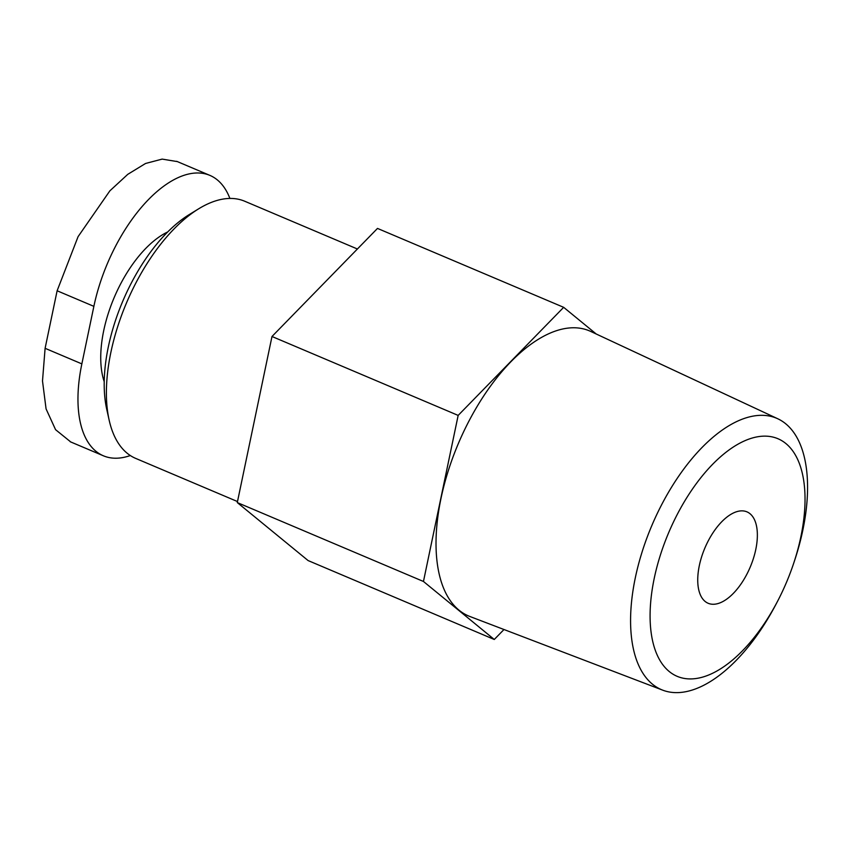 <?xml version="1.0" encoding="UTF-8"?>
<svg xmlns="http://www.w3.org/2000/svg" width="850" height="850" viewBox="0 0 850 850"><rect width="100%" height="100%" fill="white"/><g stroke="black" fill="none" stroke-linecap="round" stroke-linejoin="round"><path stroke-width="1.27" d="M167.726 231.933A93.107 46.112 113 0 0 114.166 297.585A93.107 46.112 113 0 0 104.231 381.735M130.326 455.536A121.04 59.957 -67 0 1 103.381 455.791A121.04 59.957 -67 0 1 81.855 363.885L93.872 306.351A121.04 59.957 -67 0 1 209.865 175.376A121.04 59.957 -67 0 1 229.893 198.443M357.404 248.997L244.726 201.238A139.655 69.179 113 0 0 198.677 208.803L189.242 214.583A128.69 63.739 113 0 0 106.728 409.264L109.14 420.07A139.655 69.179 113 0 0 135.724 458.416L237.501 501.553M198.677 208.803A139.655 69.179 113 0 0 109.14 420.07M596.264 334.029L563.667 307.328L377.496 228.416L271.989 336.494L237.288 502.573L308.104 560.564L494.275 639.476L503.986 629.521M563.667 307.328L458.161 415.406L423.459 581.474L494.275 639.476M271.989 336.494L458.161 415.406M237.288 502.573L423.459 581.474M662.756 690.179L469.816 616.463A154.827 76.691 -67 0 1 441.001 498.387A154.827 76.691 -67 0 1 590.633 331.394L777.793 418.774A147.411 73.015 113 0 0 635.322 577.756A147.411 73.015 113 0 0 662.756 690.179A147.411 73.015 113 0 0 776.433 603.426L777.771 600.865A129.051 63.92 113 0 0 793.592 563.539A129.051 63.92 113 0 0 800.87 536.743A129.051 63.92 113 0 0 726.304 452.019A129.051 63.92 113 0 0 655.084 649.697A129.051 63.92 113 0 0 777.771 600.865M793.592 563.539L794.506 560.798A147.411 73.015 113 0 0 802.825 530.188A147.411 73.015 113 0 0 777.793 418.774M755.767 549.557A49.661 24.597 113 0 0 746.938 511.849A49.661 24.597 113 0 0 704.905 547.963A49.661 24.597 113 0 0 708.178 603.287A49.661 24.597 113 0 0 755.767 549.557M70.274 441.575L55.569 429.675L46.07 408.892L42.5 380.97L45.103 348.309L57.12 290.774L78.083 236.64L109.894 190.814L127.776 174.335L145.562 163.466L162.148 159.109L176.63 161.479M81.855 363.885L45.103 348.309M93.872 306.351L57.12 290.774M209.865 175.376L176.694 161.319M103.381 455.791L70.21 441.734"/></g></svg>
